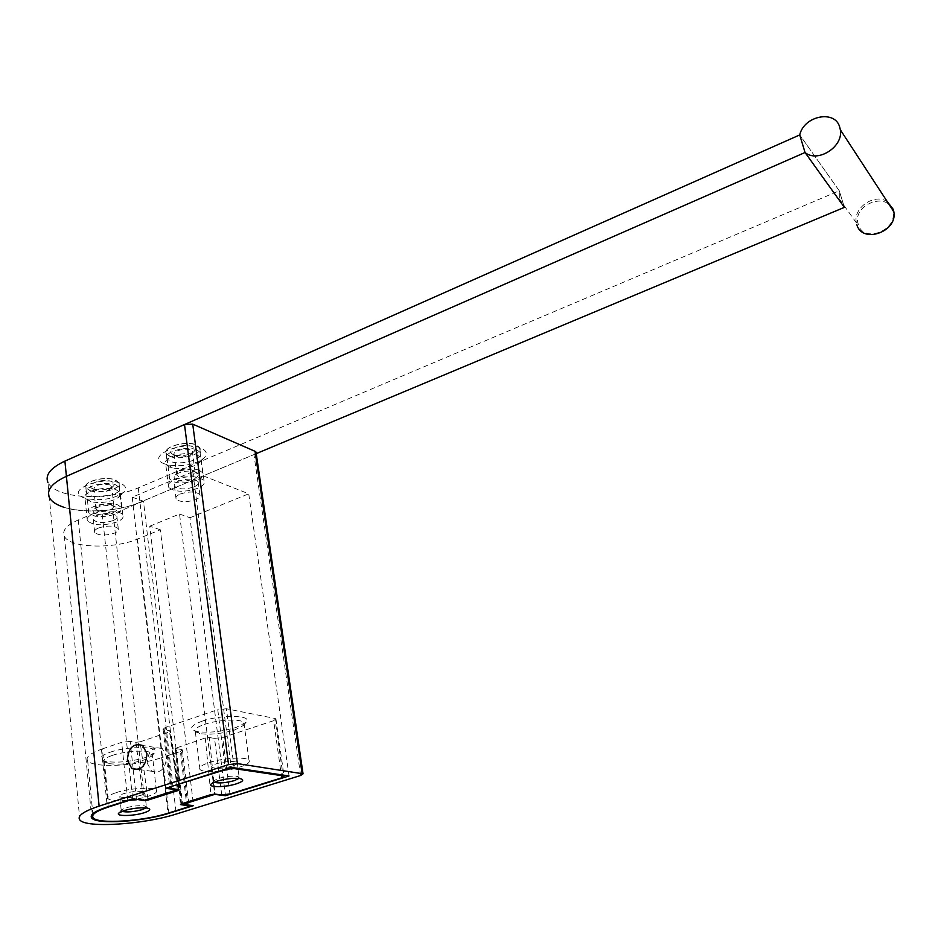 <?xml version="1.0" encoding="UTF-8"?>
<svg xmlns="http://www.w3.org/2000/svg" width="941" height="941" viewBox="0 0 941 941"><rect width="100%" height="100%" fill="white"/><g stroke="black" fill="none" stroke-linecap="round" stroke-linejoin="round"><path stroke-width="0.71" stroke-dasharray="4.71 3.53" d="M238.955 778.43L239.143 777.125L237.085 776.36C231.698 775.784 225.499 776.49 218.477 778.466L213.783 780.771L214.101 782.23M145.973 807.907L146.361 806.625L144.561 805.896C139.056 805.284 132.705 805.967 125.494 807.954L121.424 809.907L121.859 811.342M232.403 766.08C236.403 764.739 238.002 763.539 237.214 762.481C233.203 760.763 226.334 761.163 216.606 763.704C212.654 765.045 211.066 766.233 211.843 767.28C215.877 768.997 222.723 768.597 232.403 766.08M140.538 795.451C144.032 794.286 145.443 793.251 144.796 792.322C140.715 790.64 133.775 791.04 123.977 793.545C120.542 794.698 119.142 795.733 119.789 796.639C123.883 798.333 130.799 797.933 140.538 795.451M202.08 721.182C221.664 714.195 253.799 715.207 246.06 722.3L236.097 727.464C221.688 731.722 208.679 733.074 197.092 731.545C188.435 729.228 190.094 725.77 202.08 721.182M204.326 724.441C217.947 719.642 241.19 718.606 243.907 722.559L243.59 725.37L234.697 729.969C221.794 733.768 210.172 734.992 199.821 733.639L195.34 731.733C193.834 729.522 196.834 727.099 204.326 724.441M110.015 752.282C128.893 745.531 162.181 746.331 154.3 753.094L145.643 757.493C130.834 761.775 117.472 763.08 105.58 761.41C98.017 759.293 99.499 756.258 110.015 752.282M112.285 755.411C125.576 750.706 149.866 749.648 152.23 753.565L151.807 756.07L144.079 759.987C130.834 763.821 118.895 764.986 108.274 763.516L104.345 761.74C103.098 759.81 105.745 757.705 112.285 755.411M209.102 762.586C222.864 757.94 246.271 756.588 248.953 760.187C250.482 762.257 247.365 764.574 239.602 767.162C225.934 771.702 202.786 773.09 199.974 769.444C198.48 767.444 201.527 765.151 209.102 762.586M116.131 792.651C129.552 788.099 154.018 786.711 156.359 790.264C157.618 792.063 154.865 794.075 148.09 796.321C134.763 800.767 110.544 802.202 108.074 798.603C106.851 796.851 109.532 794.874 116.131 792.651M181.037 803.99L175.32 748.366L205.279 737.967L209.361 737.521L215.054 794.122M175.932 748.601L181.213 749.436L187.835 804.99M187.024 807.284L180.39 751.471L161.664 757.646L168.016 813.189M108.25 806.649L102.393 748.871C90.254 753.2 85.349 757.152 87.666 760.74C92.465 768.268 137.068 766.174 161.664 757.646M102.393 748.871L121.66 742.331L127.8 800.403M133.128 768.738L130.187 741.402L135.88 742.296L143.714 800.085M147.925 799.109L140.103 741.826L169.568 731.875L177.802 789.523M178.39 789.593L169.968 730.757L164.381 729.804L171.203 788.711M171.991 786.288L165.181 727.534L217.759 709.667L225.428 769.22M234.121 767.797L226.405 708.761L274.925 718.442L282.935 775.055M281.712 777.842L273.643 720.688L222.652 737.521L229.922 793.945M221.735 794.945L214.548 738.414L209.361 737.521M130.187 741.402L121.66 742.331M140.103 741.826L135.88 742.296M169.968 730.757L170.603 731.016L169.568 731.875M165.181 727.534L163.087 729.275L164.381 729.804M226.405 708.761L217.759 709.667M273.643 720.688L275.925 718.865L274.925 718.442M214.548 738.414L222.652 737.521M180.39 751.471L182.401 749.895L181.213 749.436M90.642 491.331C99.617 488.061 108.144 487.556 116.213 489.779L120.33 492.672L118.648 497.319L114.579 499.671C106.733 502.6 98.84 503.27 90.901 501.694L84.996 498.236C83.972 495.813 85.854 493.507 90.642 491.331M84.761 498.048C63.306 491.52 100.487 475.346 119.836 483.027C126.223 485.662 127.27 488.979 122.953 492.943C113.132 499.118 101.075 501.012 86.784 498.636L84.761 498.048M171.944 456.526C181.237 453.139 189.741 452.68 197.481 455.138L200.974 457.773L199.327 462.901L194.669 465.642C187.283 468.465 179.837 469.23 172.332 467.912L169.486 467.077L165.745 464.313C164.51 461.584 166.581 458.996 171.944 456.526M164.546 463.878C143.985 456.703 182.883 439.788 201.221 448.175C207.055 450.951 207.843 454.362 203.574 458.443C194.164 464.795 182.401 466.971 168.286 464.983L164.546 463.878M147.137 763.022L151.654 771.244C160.688 773.737 165.675 768.856 166.604 756.599L162.264 748.542C153.183 745.86 148.137 750.683 147.137 763.022M93.018 513.986C102.757 509.622 120.86 510.351 122.836 515.103C123.883 517.515 121.954 519.797 117.037 521.949C103.287 526.101 93.382 525.701 87.325 520.738C86.301 518.385 88.195 516.139 93.018 513.986M174.85 479.628C188.353 475.405 198.069 475.746 204.009 480.651C205.267 483.356 203.138 485.921 197.634 488.355C184.201 492.531 174.52 492.167 168.58 487.238C167.357 484.591 169.439 482.051 174.85 479.628M193.94 486.944C197.622 485.309 199.033 483.592 198.198 481.78C194.222 478.499 187.706 478.263 178.661 481.086C175.026 482.721 173.626 484.415 174.45 486.203C178.437 489.496 184.93 489.743 193.94 486.944M180.296 494.001C189.364 491.178 195.893 491.39 199.88 494.613C200.715 496.389 199.292 498.083 195.599 499.695C186.553 502.494 180.037 502.271 176.061 499.036C175.238 497.295 176.649 495.613 180.296 494.001M113.026 520.62C116.272 519.197 117.554 517.691 116.86 516.103C112.849 512.833 106.286 512.586 97.146 515.362C93.947 516.785 92.689 518.268 93.371 519.832C97.382 523.114 103.933 523.372 113.026 520.62M98.487 528.019C107.65 525.266 114.237 525.478 118.248 528.677C118.942 530.242 117.66 531.724 114.402 533.135C105.274 535.888 98.699 535.652 94.688 532.441C94.006 530.9 95.276 529.43 98.487 528.019M79.832 819.976L49.344 497.46C55.837 513.116 110.462 515.492 139.962 502.318C118.672 511.492 83.137 513.857 63.506 507.14M300.649 775.49L253.941 454.597L139.962 502.318L255.446 453.962M253.941 454.597L256.117 452.786M289.04 775.96L248.73 493.825L192.764 471.688L231.215 767.362M192.764 471.688L132.222 497.213L165.581 788.335M132.222 497.213L143.467 501.212L177.249 789.452M143.467 501.212L113.179 513.892L144.549 800.179M113.179 513.892L101.781 510.046L132.646 798.85M101.781 510.046L78.291 519.95C66.517 525.207 61.871 530.642 64.341 536.264C69.458 548.05 113.579 549.415 137.48 539.064L160.335 529.771L193.564 805.625M160.335 529.771L149.772 526.219L182.495 803.508M149.772 526.219L179.531 514.033L214.689 794.086M179.531 514.033L189.941 517.738L225.393 794.851M189.941 517.738L248.73 493.825M117.672 504.87L121.471 507.47C125.294 513.116 103.063 519.197 92.759 515.362L88.748 512.669C84.89 507.034 107.556 500.906 117.672 504.87M90.16 490.567C100.428 494.59 122.518 488.485 118.695 482.639L114.908 479.934C104.827 475.77 82.302 481.933 86.16 487.756L90.16 490.567M93.641 489.073C82.937 485.685 101.628 477.593 111.379 481.451C114.673 482.815 115.19 484.521 112.944 486.568C108.003 489.649 101.957 490.602 94.818 489.426L93.641 489.073M95.958 490.661L93.782 489.132C95.206 484.968 100.464 483.533 109.579 484.815L111.685 486.321L110.791 488.732C106.992 491.096 102.346 491.825 96.864 490.931L95.958 490.661M96.264 513.892C92.912 512.622 92.336 510.987 94.535 508.963C99.558 505.87 105.71 504.894 112.979 506.035L114.12 506.376C124.6 509.669 105.98 517.456 96.264 513.892M111.756 504.741L110.873 504.494C105.31 503.611 100.605 504.352 96.747 506.728L95.876 509.046L98.064 510.528C107.203 511.704 112.473 510.257 113.873 506.199L111.756 504.741M199.457 470.441L202.738 472.841C207.149 478.981 183.377 485.909 173.144 481.521L169.662 479.004C165.204 472.888 189.435 465.889 199.457 470.441M169.992 456.256C180.178 460.855 203.809 453.88 199.386 447.528L196.116 445.022C186.118 440.259 162.04 447.304 166.51 453.633L169.992 456.256M173.662 454.679C163.299 450.915 183.048 442.364 192.387 446.622C195.434 448.069 195.834 449.845 193.564 451.974C188.8 455.173 182.848 456.279 175.744 455.291L173.662 454.679M176.143 456.256L174.261 454.844C171.803 451.362 185.001 447.504 190.529 450.092L192.352 451.48L191.446 454.185C187.777 456.644 183.213 457.491 177.743 456.726L176.143 456.256M176.849 479.957C173.744 478.628 173.285 476.899 175.496 474.805C180.354 471.594 186.412 470.465 193.658 471.429L195.704 472.017C205.808 475.699 186.165 483.909 176.849 479.957M193.164 470.394L191.599 469.935C186.036 469.194 181.401 470.065 177.684 472.523L176.814 475.123L178.708 476.499C188.153 477.828 193.575 476.24 194.999 471.735L193.164 470.394M49.344 497.46L47.932 482.557C50.026 486.638 54.731 489.943 62.071 492.472C81.655 499.377 117.084 497.119 138.28 487.873L839.266 190.776L799.732 134.928L839.266 190.776L844.383 207.361L839.266 190.776L839.325 200.104L844.383 207.361M115.661 484.803L119.519 487.544C123.4 493.437 100.922 499.647 90.477 495.589L86.407 492.755C82.479 486.873 105.416 480.616 115.661 484.803M89.96 490.661C100.393 494.743 122.859 488.532 118.966 482.604L115.12 479.839C104.863 475.617 81.973 481.874 85.89 487.803L89.96 490.661M196.998 449.986L200.327 452.515C204.82 458.926 180.778 466.007 170.403 461.372L166.863 458.726C162.322 452.339 186.836 445.187 196.998 449.986M169.768 456.35C180.143 461.019 204.15 453.938 199.657 447.469L196.328 444.928C186.177 440.082 161.699 447.246 166.228 453.68L169.768 456.35M887.257 201.633C874.695 192.823 852.734 207.996 856.369 222.782L856.78 224.44M892.374 210.372C886.869 190.682 851.464 205.538 858.321 224.429C863.415 244.19 899.408 229.604 892.374 210.372M205.279 737.967L210.925 794.616M181.531 803.814L176.343 747.577M136.421 799.274L133.187 769.256M138.28 487.873L176.226 814.036M78.291 519.95L107.274 806.955M137.48 539.064L168.898 812.918M237.085 776.36L239.955 778.56M144.561 805.896L147.372 808.096M237.214 762.481L239.143 777.125M144.796 792.322L146.361 806.625M243.59 725.37L246.06 722.3M151.807 756.07L154.3 753.094M248.953 760.187L243.907 722.559M156.359 790.264L152.23 753.565M87.666 760.74L93.241 817.847M213.783 780.771L211.196 784.006M121.424 809.907L118.825 813.059M175.32 748.366L180.472 804.355M182.401 749.895L189 805.12M179.013 789.793L170.603 731.016M163.087 729.275L169.756 786.994M275.925 718.865L283.911 775.196M211.843 767.28L213.689 781.947M119.789 796.639L121.271 810.966M199.821 733.639L197.092 731.545M108.274 763.516L105.58 761.41M199.974 769.444L195.34 731.733M108.074 798.603L104.345 761.74M151.654 771.244L138.327 769.444M122.836 515.103L120.33 492.672M204.009 480.651L200.974 457.773M199.88 494.613L198.198 481.78M118.248 528.677L116.86 516.103M118.648 497.319L122.953 492.943M90.901 501.694L86.784 498.636M199.327 462.901L203.574 458.443M172.332 467.912L168.286 464.983M162.264 748.542L142.632 745.484M64.341 536.264L91.477 815.271M87.325 520.738L84.996 498.236M168.58 487.238L165.745 464.313M176.061 499.036L174.45 486.203M94.688 532.441L93.371 519.832M121.471 507.47L118.695 482.639M96.747 506.728L94.535 508.963M110.873 504.494L112.979 506.035M95.876 509.046L93.782 489.132M88.748 512.669L86.16 487.756M110.791 488.732L112.944 486.568M96.864 490.931L94.818 489.426M113.873 506.199L111.685 486.321M202.738 472.841L199.386 447.528M177.684 472.523L175.496 474.805M191.599 469.935L193.658 471.429M176.814 475.123L174.261 454.844M169.662 479.004L166.51 453.633M191.446 454.185L193.564 451.974M177.743 456.726L175.744 455.291M194.999 471.735L192.352 451.48M118.966 482.604L119.519 487.544M199.657 447.469L200.327 452.515M85.89 487.803L86.407 492.755M166.228 453.68L166.863 458.726M856.369 222.782L838.913 198.398"/><path stroke-width="1.41" d="M216.983 781.171C225.664 778.736 233.321 777.866 239.955 778.56C244.531 779.677 243.378 781.418 236.497 783.806C225.593 787.417 207.396 787.605 211.196 784.006L216.983 781.171M214.101 782.23C218.724 783.512 225.464 782.983 234.297 780.642L238.955 778.43M123.836 810.648C132.752 808.19 140.597 807.343 147.372 808.096C151.36 809.107 150.337 810.648 144.302 812.706C133.787 816.2 114.92 816.506 118.825 813.059L123.836 810.648M121.859 811.342C126.788 812.483 133.528 811.918 142.091 809.66L145.973 807.907M282.935 775.055L284.053 776.196L281.712 777.842L229.922 793.945L221.735 794.945L215.054 794.122L210.925 794.616L181.531 803.814L180.484 804.531L181.095 804.72L181.037 803.99M283.053 775.843L234.227 768.621L234.121 767.797M225.428 769.22L234.227 768.621M225.475 769.644L171.991 786.288M177.802 789.523L177.955 790.581L179.013 789.793L178.39 789.593L169.898 788.287L172.05 786.7M177.955 790.581L148.055 800.073L143.785 800.591L136.421 799.274M127.8 800.403L136.469 799.779M127.847 800.815L108.286 807.06C95.958 811.166 90.936 814.765 93.241 817.847C97.993 824.316 143.067 821.305 168.016 813.189L187.024 807.284L189.094 805.849L181.095 804.72M127.341 760.21L131.858 768.562C140.962 771.079 146.008 766.115 146.984 753.659L142.632 745.484C133.493 742.778 128.388 747.683 127.341 760.21M256.117 452.786L255.07 451.327L192.729 424.144L184.495 424.544L66.411 476.311C51.967 483.039 46.274 490.096 49.344 497.46C46.274 490.096 51.967 483.039 66.411 476.311L64.905 461.102C50.52 467.889 44.862 475.04 47.932 482.557M256.011 452.056L303.037 773.82L300.649 775.49L176.226 814.036C144.091 824.445 86.066 828.351 79.832 819.976C76.891 816.035 83.326 811.413 99.123 806.119L66.411 476.311L805.049 152.501L844.383 207.361L805.049 152.501L799.732 134.928L64.905 461.102M303.037 773.82L237.391 763.598L228.545 764.621L99.123 806.119M165.581 788.335L231.215 767.362L289.04 775.96L225.499 795.71L214.724 794.38L182.601 804.414L193.564 805.625L168.933 813.283C143.185 821.658 96.664 824.763 91.748 818.082C89.383 814.906 94.559 811.201 107.274 806.955L132.646 798.85L144.549 800.179L177.296 789.77L165.581 788.335M182.495 803.508L182.601 804.414M225.393 794.851L225.499 795.71M63.506 507.14C56.142 504.694 51.426 501.471 49.344 497.46M799.732 134.928L805.049 152.501C817.682 163.287 843.689 146.702 840.313 129.752L839.737 127.211C835.149 109.438 803.908 115.731 799.732 134.928M255.446 453.962L844.383 207.361M856.78 224.44C861.733 244.237 897.879 232.086 893.832 211.701L893.28 209.373L887.257 201.633M148.055 800.073L147.925 799.109M184.495 424.544L228.545 764.621M255.07 451.327L302.085 773.478M237.391 763.598L192.729 424.144M189 805.12L189.094 805.849M169.756 786.994L169.851 787.864M283.911 775.196L284.053 776.196M138.327 769.444L131.858 768.562M91.477 815.271L91.748 818.082M893.832 211.701L840.313 129.752"/></g></svg>
